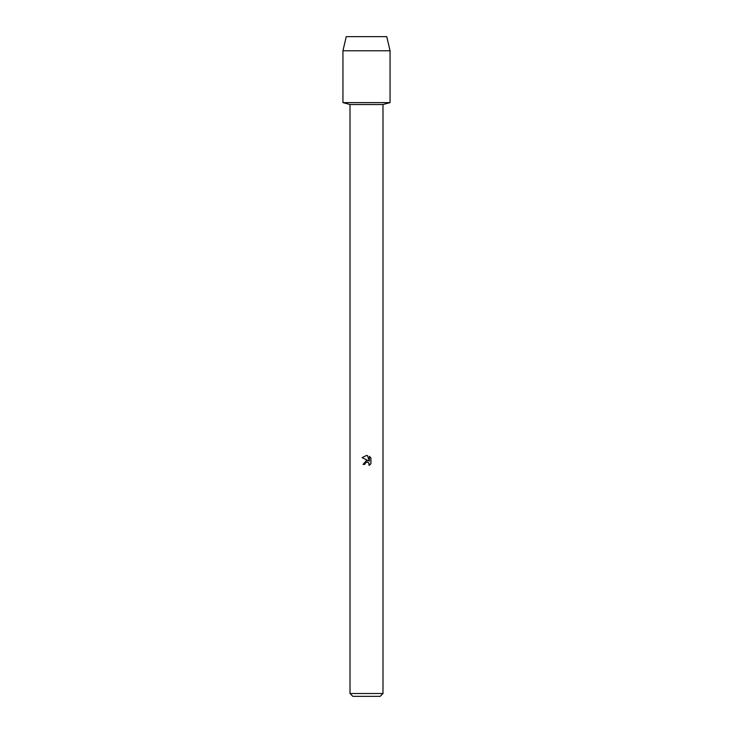 <?xml version="1.0" encoding="UTF-8"?>
<svg xmlns="http://www.w3.org/2000/svg" width="733" height="733" viewBox="0 0 733 733"><rect width="100%" height="100%" fill="white"/><g stroke="black" fill="none" stroke-linecap="round" stroke-linejoin="round"><path stroke-width="1.1" d="M386.758 36.65L346.242 36.65L386.758 36.65L390.057 50.788L390.057 102.62L366.5 102.62L390.057 102.62L382.993 104.526L382.993 693.519L350.007 693.519L352.839 696.35L380.161 696.35L382.993 693.519M350.007 693.519L350.007 104.526L382.993 104.526M366.152 462.184L364.649 464.41L363.082 464.41L366.5 460.507L368.387 460.736L362.093 457.63L366.5 455.459L367.453 455.56L369.377 461.103L369.377 456.357L370.907 457.905L370.907 463.76L369.139 465.455L368.69 462.715L366.5 462.083L367.581 462.092M364.649 464.41L364.805 463.54M369.359 464.007L369.139 465.455L370.907 463.751M370.907 457.905L369.377 456.357M367.453 455.56L366.647 455.459M366.5 455.459L362.093 457.63M346.242 36.65L342.943 50.788L342.943 102.62L366.5 102.62L342.943 102.62L350.007 104.526M342.943 50.788L390.057 50.788"/></g></svg>
